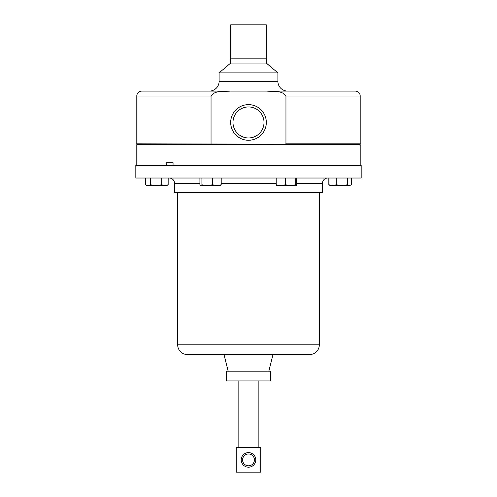 <?xml version="1.0" encoding="UTF-8"?>
<svg xmlns="http://www.w3.org/2000/svg" width="497" height="497" viewBox="0 0 497 497"><rect width="100%" height="100%" fill="white"/><g stroke="black" fill="none" stroke-linecap="round" stroke-linejoin="round"><path stroke-width="0.75" d="M232.994 122.448A15.506 15.506 0 0 1 248.5 106.942A15.506 15.506 0 0 1 264.006 122.448A15.506 15.506 0 0 1 248.5 137.955A15.506 15.506 0 0 1 232.994 122.448M226.477 380.951L226.477 371.153L270.523 371.153L270.523 380.951L226.477 380.951M255.787 459.905A7.287 7.287 0 0 1 248.5 467.192A7.287 7.287 0 0 1 241.213 459.905A7.287 7.287 0 0 1 248.5 452.612A7.287 7.287 0 0 1 255.787 459.905M242.579 459.905A5.921 5.921 0 0 0 248.5 465.819A5.921 5.921 0 0 0 254.421 459.905A5.921 5.921 0 0 0 248.5 453.985A5.921 5.921 0 0 0 242.579 459.905M266.324 122.448A17.824 17.824 0 0 1 248.5 140.272A17.824 17.824 0 0 1 230.676 122.448A17.824 17.824 0 0 1 248.5 104.631A17.824 17.824 0 0 1 266.324 122.448M230.676 58.18L230.676 24.85L266.324 24.85L266.324 58.18L230.683 58.18M359.803 144.198L284.769 144.198L285.955 143.807L360.195 143.807L359.803 144.198L360.195 144.596L136.805 144.596L137.197 144.198L136.805 143.807L284.769 144.198M285.955 143.807L285.955 95.996C281.992 90.044 272.99 91.69 266.734 91.1L141.707 91.1A4.902 4.902 0 0 0 136.805 95.996L136.805 143.807M230.266 91.1C223.985 91.684 214.977 90.056 211.045 95.996L211.045 143.807M141.707 91.1L209.312 91.1A9.797 9.797 0 0 0 219.109 81.303L219.109 72.873L277.891 72.873L277.891 81.303L219.109 81.303M277.891 81.303A9.797 9.797 0 0 0 287.688 91.1L355.293 91.1A4.902 4.902 0 0 1 360.195 95.996L360.195 143.807M266.311 58.18L266.311 63.076L230.689 63.076L219.109 72.873M266.311 63.076L277.891 72.873M230.689 58.18L230.689 63.076M212.231 144.198L137.197 144.198M173.335 165.402L173.062 165.01L360.195 165.01L360.195 144.596M169.52 162.662L173.062 162.662L166.135 162.662L166.408 165.402M137.197 165.402L136.805 165.01L166.135 165.01M135.824 178.025L135.824 165.402L361.176 165.402L361.176 178.025L135.824 178.025M327.765 178.025A5.293 5.293 0 0 0 322.472 183.312L322.472 192.327L174.528 192.327L174.528 183.312L199.912 183.312M169.235 178.025A5.293 5.293 0 0 1 174.528 183.312M228.148 371.153L224.004 354.578M268.852 371.153L272.996 354.578M177.665 344.781L319.335 344.781A9.797 9.797 0 0 1 309.538 354.578L187.462 354.578A9.797 9.797 0 0 1 177.665 344.781L177.665 192.327M319.335 344.781L319.335 192.327M295.74 178.025L295.74 184.791L296.243 185.667L276.612 185.648M296.678 178.025L296.678 184.791L296.243 185.667M295.74 184.791L290.621 185.667L285.502 184.791L280.855 185.667L276.208 184.791L276.68 185.667M276.208 178.025L276.208 184.791M285.502 178.025L285.502 184.791M166.694 185.667L147.1 185.667L145.621 184.791L148.031 185.667L150.442 184.791L156.077 185.667L161.718 184.791L164.942 185.667L168.166 184.791L166.694 185.667M145.621 178.025L145.621 184.791M150.442 178.025L150.442 184.791M161.718 178.025L161.718 184.791M168.166 178.025L168.166 184.791M332.623 185.667L330.306 185.667L328.971 184.791L332.623 185.667L341.843 185.667L347.409 184.791L349.323 185.667L341.843 185.667L336.276 184.791L332.623 185.667M351.236 178.025L351.236 184.791L349.323 185.667L351.031 184.959M328.971 178.025L328.971 184.791M336.276 178.025L336.276 184.791M347.409 178.025L347.409 184.791M220.513 185.574L200.757 185.667L201.919 184.791L207.243 185.667L212.567 184.791L216.885 185.667L221.202 184.791L220.196 185.667M199.912 178.025L199.912 184.791L200.912 185.667M201.919 178.025L201.919 184.791M212.567 178.025L212.567 184.791M221.202 178.025L221.202 184.791M173.062 162.662L173.062 165.01M355.293 91.1L266.734 91.1M236.255 472.15L236.255 447.654L260.745 447.654L260.745 472.15L236.255 472.15M351.379 178.025L351.379 184.791M328.834 178.025L328.834 184.791L329.511 185.201M211.045 95.996L136.805 95.996M221.202 183.312L276.208 183.312M296.678 183.312L322.472 183.312M360.195 95.996L285.955 95.996M258.16 380.951L258.16 447.654M359.803 165.402L360.195 165.01M136.805 165.01L136.805 144.596M238.84 380.951L238.84 447.654M330.306 185.667L329.275 185.07"/></g></svg>
